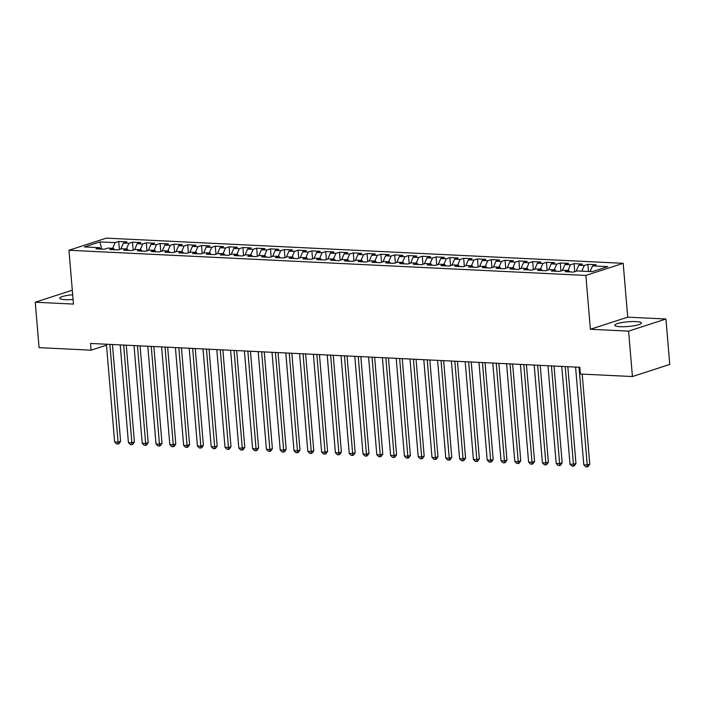 <?xml version="1.0" encoding="UTF-8"?>
<svg xmlns="http://www.w3.org/2000/svg" width="705" height="705" viewBox="0 0 705 705"><rect width="100%" height="100%" fill="white"/><g stroke="black" fill="none" stroke-linecap="round" stroke-linejoin="round"><path stroke-width="1.06" d="M72.694 294.761A13.377 2.362 -4.8 0 0 59.766 298.215A13.377 2.362 -4.8 0 0 65.221 299.651A13.377 2.362 -4.8 0 0 73.082 299.475M620.224 326.688A13.377 2.362 -4.8 0 0 634.218 325.745A13.377 2.362 -4.8 0 0 641.427 323.013A13.377 2.362 -4.8 0 0 635.963 321.586A13.377 2.362 -4.8 0 0 621.969 322.529A13.377 2.362 -4.8 0 0 614.76 325.261A13.377 2.362 -4.8 0 0 620.224 326.688M623.194 263.317L106.279 238.131L68.949 250.257L585.864 275.435L623.194 263.317L627.714 317.153L590.385 329.27L628.604 331.13L665.934 319.012L627.714 317.153M665.934 319.012L669.75 364.432L632.42 376.549L628.604 331.13M101.723 249.121L99.943 241.894L84.406 246.935L99.581 247.675L96.003 248.839L104.278 249.244L107.856 248.081L113.382 248.354L109.795 249.508L118.079 249.914L121.657 248.75L127.182 249.024L123.595 250.187L131.879 250.583L135.457 249.429L140.982 249.693L137.396 250.857L145.679 251.262L149.257 250.099L154.774 250.363L151.196 251.526L159.471 251.932L163.058 250.768L168.574 251.042L164.996 252.205L173.271 252.601L176.858 251.438L182.375 251.711L178.797 252.875L187.072 253.28L190.658 252.117L196.175 252.381L192.597 253.544L200.872 253.95L204.45 252.787L209.975 253.051L206.389 254.214L214.672 254.62L218.25 253.456L223.776 253.73L220.189 254.893L228.473 255.289L232.051 254.135L237.567 254.399L233.989 255.562L242.273 255.968L245.851 254.805L251.368 255.069L247.79 256.232L256.065 256.638L259.651 255.474L265.168 255.748L261.59 256.911L269.865 257.307L273.452 256.144L278.969 256.417L275.391 257.581L283.666 257.986L287.243 256.823L292.769 257.087L289.182 258.25L297.466 258.656L301.044 257.492L306.569 257.757L302.983 258.92L311.266 259.325L314.844 258.162L320.37 258.435L316.783 259.599L325.067 259.995L328.645 258.832L334.161 259.105L330.583 260.268L338.858 260.674L342.445 259.511L347.962 259.775L344.384 260.938L352.659 261.344L356.245 260.18L361.762 260.453L358.184 261.608L366.459 262.013L370.046 260.85L375.562 261.123L371.984 262.286L380.259 262.692L383.837 261.529L389.363 261.793L385.776 262.956L394.06 263.362L397.638 262.198L403.163 262.463L399.576 263.626L407.86 264.031L411.438 262.868L416.955 263.141L413.377 264.305L421.661 264.701L425.238 263.538L430.755 263.811L427.177 264.974L435.452 265.38L439.039 264.216L444.555 264.481L440.977 265.644L449.252 266.049L452.839 264.886L458.356 265.159L454.778 266.314L463.053 266.719L466.631 265.556L472.156 265.829L468.569 266.992L476.853 267.398L480.431 266.234L485.957 266.499L482.37 267.662L490.654 268.067L494.231 266.904L499.757 267.169L496.17 268.332L504.454 268.737L508.032 267.574L513.548 267.847L509.971 269.01L518.245 269.407L521.832 268.244L527.349 268.517L523.771 269.68L532.046 270.086L535.633 268.922L541.149 269.187L537.571 270.35L545.846 270.755L549.433 269.592L554.95 269.856L551.372 271.02L559.647 271.425L563.225 270.262L568.75 270.535L565.163 271.698L573.447 272.095L577.025 270.94L592.209 271.672L607.745 266.631L592.561 265.891L596.148 264.727L587.864 264.331L584.286 265.485L578.761 265.221L582.348 264.058L574.064 263.652L570.486 264.816L564.969 264.551L568.547 263.388L560.264 262.983L556.686 264.146L551.169 263.873L554.747 262.709L546.472 262.313L542.885 263.476L537.369 263.203L540.947 262.04L532.672 261.634L529.085 262.798L523.568 262.533L527.146 261.37L518.871 260.965L515.293 262.128L509.768 261.863L513.355 260.7L505.071 260.295L501.493 261.458L495.967 261.185L499.554 260.022L491.27 259.625L487.693 260.779L482.176 260.515L485.754 259.352L477.47 258.946L473.892 260.11L468.376 259.845L471.953 258.682L463.678 258.277L460.092 259.44L454.575 259.167L458.153 258.004L449.878 257.607L446.291 258.77L440.775 258.497L444.353 257.334L436.078 256.928L432.491 258.092L426.974 257.827L430.561 256.664L422.277 256.259L418.7 257.422L413.174 257.158L416.761 255.994L408.477 255.589L404.899 256.752L399.374 256.479L402.96 255.316L394.677 254.919L391.099 256.082L385.582 255.809L389.16 254.646L380.876 254.241L377.298 255.404L371.782 255.139L375.36 253.976L367.085 253.571L363.498 254.734L357.981 254.461L361.559 253.306L353.284 252.901L349.698 254.064L344.181 253.791L347.759 252.628L339.484 252.223L335.906 253.386L330.381 253.121L333.967 251.958L325.684 251.553L322.106 252.716L316.58 252.452L320.167 251.288L311.883 250.883L308.305 252.046L302.78 251.773L306.367 250.61L298.083 250.213L294.505 251.377L288.988 251.103L292.566 249.94L284.291 249.535L280.705 250.698L275.188 250.434L278.766 249.27L270.491 248.865L266.904 250.028L261.388 249.755L264.965 248.601L256.69 248.195L253.104 249.358L247.587 249.085L251.174 247.922L242.89 247.517L239.312 248.68L233.787 248.416L237.374 247.252L229.09 246.847L225.512 248.01L219.986 247.746L223.573 246.583L215.289 246.177L211.712 247.34L206.195 247.067L209.773 245.904L201.489 245.507L197.911 246.671L192.394 246.398L195.972 245.234L187.697 244.829L184.111 245.992L178.594 245.728L182.172 244.564L173.897 244.159L170.31 245.322L164.794 245.058L168.372 243.895L160.097 243.489L156.519 244.653L150.993 244.379L154.58 243.216L146.296 242.82L142.718 243.974L137.193 243.71L140.78 242.546L132.496 242.141L128.918 243.304L123.393 243.04L126.979 241.877L118.696 241.471L119.374 249.5M99.943 241.894L115.118 242.635L118.696 241.471M632.42 376.549L580.4 374.02L579.836 367.287L90.522 343.45L91.086 350.182L106.49 345.177M123.393 243.04L120.811 249.032M128.918 243.304L126.468 248.988M99.581 247.675L100.762 249.068M137.193 243.71L134.611 249.702M142.718 243.974L140.26 249.658M113.382 248.354L114.562 249.746M150.993 244.379L148.411 250.372M156.519 244.653L154.06 250.328M127.182 249.024L128.363 250.416M164.794 245.058L162.212 251.042M170.31 245.322L167.86 251.006M140.982 249.693L142.163 251.086M178.594 245.728L176.003 251.72M184.111 245.992L181.661 251.676M154.774 250.363L155.964 251.764M192.394 246.398L189.804 252.39M197.911 246.671L195.461 252.346M168.574 251.042L169.764 252.434M206.195 247.067L203.604 253.06M211.712 247.34L209.262 253.024M182.375 251.711L183.556 253.104M219.986 247.746L217.404 253.738M225.512 248.01L223.053 253.694M196.175 252.381L197.356 253.774M233.787 248.416L231.205 254.408M239.312 248.68L236.854 254.364M209.975 253.051L211.156 254.452M247.587 249.085L245.005 255.078M253.104 249.358L250.654 255.034M223.776 253.73L224.957 255.122M261.388 249.755L258.797 255.748M266.904 250.028L264.454 255.712M237.567 254.399L238.757 255.792M275.188 250.434L272.597 256.426M280.705 250.698L278.255 256.382M251.368 255.069L252.557 256.47M288.988 251.103L286.397 257.096M294.505 251.377L292.055 257.052M265.168 255.748L266.358 257.14M302.78 251.773L300.198 257.766M308.305 252.046L305.855 257.722M278.969 256.417L280.149 257.81M316.58 252.452L313.998 258.435M322.106 252.716L319.647 258.4M292.769 257.087L293.95 258.479M330.381 253.121L327.799 259.114M335.906 253.386L333.447 259.07M306.569 257.757L307.75 259.158M344.181 253.791L341.599 259.784M349.698 254.064L347.248 259.74M320.37 258.435L321.55 259.828M357.981 254.461L355.39 260.453M363.498 254.734L361.048 260.418M334.161 259.105L335.351 260.498M371.782 255.139L369.191 261.132M377.298 255.404L374.849 261.088M347.962 259.775L349.151 261.176M385.582 255.809L382.991 261.802M391.099 256.082L388.649 261.758M361.762 260.453L362.943 261.846M399.374 256.479L396.792 262.471M404.899 256.752L402.44 262.427M375.562 261.123L376.743 262.516M413.174 257.158L410.592 263.141M418.7 257.422L416.241 263.106M389.363 261.793L390.544 263.185M426.974 257.827L424.392 263.82M432.491 258.092L430.041 263.776M403.163 262.463L404.344 263.864M440.775 258.497L438.184 264.49M446.291 258.77L443.842 264.445M416.955 263.141L418.144 264.534M454.575 259.167L451.984 265.159M460.092 259.44L457.642 265.124M430.755 263.811L431.945 265.203M468.376 259.845L465.785 265.838M473.892 260.11L471.442 265.794M444.555 264.481L445.745 265.882M482.176 260.515L479.585 266.508M487.693 260.779L485.243 266.464M458.356 265.159L459.537 266.552M495.967 261.185L493.385 267.177M501.493 261.458L499.034 267.133M472.156 265.829L473.337 267.221M509.768 261.863L507.186 267.847M515.293 262.128L512.835 267.812M485.957 266.499L487.137 267.891M523.568 262.533L520.986 268.526M529.085 262.798L526.635 268.482M499.757 267.169L500.938 268.57M537.369 263.203L534.778 269.195M542.885 263.476L540.435 269.151M513.548 267.847L514.738 269.239M551.169 263.873L548.578 269.865M556.686 264.146L554.236 269.83M527.349 268.517L528.538 269.909M564.969 264.551L562.378 270.544M570.486 264.816L568.036 270.5M541.149 269.187L542.33 270.579M578.761 265.221L576.179 271.214M584.286 265.485L581.828 271.169M554.95 269.856L556.13 271.258M592.561 265.891L590.111 271.575M568.75 270.535L569.931 271.927M72.307 290.196L35.25 302.225L39.066 347.644L91.086 350.182M590.385 329.27L585.864 275.435M35.25 302.225L73.47 304.084L68.949 250.257M115.118 242.635L112.668 248.319M587.864 264.331L588.463 271.495M574.064 263.652L574.742 271.681M560.264 262.983L560.942 271.011M546.472 262.313L547.142 270.332M532.672 261.634L533.341 269.662M518.871 260.965L519.541 268.993M505.071 260.295L505.749 268.314M491.27 259.625L491.949 267.644M477.47 258.946L478.149 266.975M463.678 258.277L464.348 266.305M449.878 257.607L450.548 265.626M436.078 256.928L436.748 264.957M422.277 256.259L422.947 264.287M408.477 255.589L409.156 263.608M394.677 254.919L395.355 262.939M380.876 254.241L381.555 262.269M367.085 253.571L367.754 261.599M353.284 252.901L353.954 260.921M339.484 252.223L340.154 260.251M325.684 251.553L326.362 259.581M311.883 250.883L312.562 258.902M298.083 250.213L298.761 258.233M284.291 249.535L284.961 257.563M270.491 248.865L271.161 256.893M256.69 248.195L257.36 256.215M242.89 247.517L243.56 255.545M229.09 246.847L229.768 254.875M215.289 246.177L215.968 254.197M201.489 245.507L202.168 253.527M187.697 244.829L188.367 252.857M173.897 244.159L174.567 252.187M160.097 243.489L160.766 251.509M146.296 242.82L146.975 250.839M132.496 242.141L133.174 250.169M579.034 367.252L587.239 464.974L583.784 464.807L575.58 367.085M582.198 374.108L589.759 464.154L587.239 464.974L587.142 466.869L585.767 466.798L583.784 464.807M589.759 464.154L588.155 466.534L587.142 466.869M565.234 366.574L573.438 464.304L569.992 464.137L561.779 366.406M567.833 366.706L575.959 463.485L573.438 464.304L573.341 466.19L571.966 466.128L569.992 464.137M575.959 463.485L574.355 465.864L573.341 466.19M551.433 365.904L559.638 463.626L556.192 463.458L547.979 365.736M554.033 366.036L562.158 462.815L559.638 463.626L559.541 465.52L558.166 465.45L556.192 463.458M562.158 462.815L560.554 465.194L559.541 465.52M537.633 365.234L545.837 462.956L542.392 462.788L534.187 365.067M540.233 365.357L548.358 462.136L545.837 462.956L545.749 464.851L544.366 464.78L542.392 462.788M548.358 462.136L546.754 464.524L545.749 464.851M523.833 364.564L532.037 462.286L528.591 462.119L520.387 364.388M526.432 364.688L534.566 461.467L532.037 462.286L531.949 464.172L530.565 464.11L528.591 462.119M534.566 461.467L532.954 463.846L531.949 464.172M510.032 363.886L518.245 461.616L514.791 461.449L506.587 363.718M512.641 364.018L520.766 460.797L518.245 461.616L518.149 463.502L516.765 463.441L514.791 461.449M520.766 460.797L519.153 463.176L518.149 463.502M496.241 363.216L504.445 460.938L500.991 460.77L492.786 363.049M498.84 363.339L506.965 460.118L504.445 460.938L504.348 462.833L502.965 462.762L500.991 460.77M506.965 460.118L505.353 462.506L504.348 462.833M482.44 362.546L490.645 460.268L487.19 460.101L478.986 362.379M485.04 362.67L493.165 459.449L490.645 460.268L490.548 462.163L489.173 462.092L487.19 460.101M493.165 459.449L491.561 461.828L490.548 462.163M468.64 361.868L476.844 459.598L473.399 459.431L465.185 361.7M471.24 362L479.365 458.779L476.844 459.598L476.747 461.484L475.373 461.423L473.399 459.431M479.365 458.779L477.761 461.158L476.747 461.484M454.84 361.198L463.044 458.92L459.598 458.752L451.394 361.031M457.439 361.33L465.564 458.109L463.044 458.92L462.947 460.814L461.572 460.744L459.598 458.752M465.564 458.109L463.961 460.488L462.947 460.814M441.039 360.528L449.244 458.25L445.798 458.083L437.594 360.361M443.639 360.652L451.773 457.43L449.244 458.25L449.156 460.145L447.772 460.074L445.798 458.083M451.773 457.43L450.16 459.819L449.156 460.145M427.239 359.858L435.452 457.58L431.998 457.413L423.793 359.691M429.847 359.982L437.972 456.761L435.452 457.58L435.355 459.466L433.972 459.404L431.998 457.413M437.972 456.761L436.36 459.14L435.355 459.466M413.438 359.18L421.652 456.911L418.197 456.743L409.993 359.012M416.047 359.312L424.172 456.091L421.652 456.911L421.555 458.796L420.171 458.735L418.197 456.743M424.172 456.091L422.559 458.47L421.555 458.796M399.647 358.51L407.851 456.232L404.397 456.064L396.192 358.343M402.247 358.633L410.372 455.412L407.851 456.232L407.754 458.127L406.371 458.056L404.397 456.064M410.372 455.412L408.768 457.801L407.754 458.127M385.846 357.84L394.051 455.562L390.605 455.395L382.392 357.673M388.446 357.964L396.571 454.743L394.051 455.562L393.954 457.457L392.579 457.386L390.605 455.395M396.571 454.743L394.967 457.122L393.954 457.457M372.046 357.162L380.251 454.892L376.805 454.725L368.592 356.994M374.646 357.294L382.771 454.073L380.251 454.892L380.154 456.778L378.779 456.717L376.805 454.725M382.771 454.073L381.167 456.452L380.154 456.778M358.246 356.492L366.45 454.214L363.005 454.046L354.8 356.325M360.845 356.624L368.971 453.403L366.45 454.214L366.362 456.109L364.978 456.038L363.005 454.046M368.971 453.403L367.367 455.783L366.362 456.109M344.445 355.822L352.65 453.544L349.204 453.377L341 355.655M347.045 355.946L355.179 452.725L352.65 453.544L352.562 455.439L351.178 455.368L349.204 453.377M355.179 452.725L353.566 455.113L352.562 455.439M330.645 355.153L338.858 452.874L335.404 452.707L327.199 354.985M333.254 355.276L341.379 452.055L338.858 452.874L338.761 454.769L337.378 454.699L335.404 452.707M341.379 452.055L339.766 454.434L338.761 454.769M316.853 354.474L325.058 452.205L321.603 452.037L313.399 354.307M319.453 354.606L327.578 451.385L325.058 452.205L324.961 454.09L323.577 454.029L321.603 452.037M327.578 451.385L325.966 453.764L324.961 454.09M303.053 353.804L311.257 451.526L307.803 451.359L299.599 353.637M305.653 353.928L313.778 450.707L311.257 451.526L311.161 453.421L309.786 453.35L307.803 451.359M313.778 450.707L312.174 453.095L311.161 453.421M289.253 353.135L297.457 450.856L294.011 450.689L285.798 352.967M291.852 353.258L299.977 450.037L297.457 450.856L297.36 452.751L295.985 452.68L294.011 450.689M299.977 450.037L298.374 452.416L297.36 452.751M275.452 352.465L283.657 450.187L280.211 450.019L272.007 352.288M278.052 352.588L286.177 449.367L283.657 450.187L283.56 452.072L282.185 452.011L280.211 450.019M286.177 449.367L284.573 451.746L283.56 452.072M261.652 351.786L269.856 449.517L266.411 449.341L258.206 351.619M264.252 351.918L272.386 448.697L269.856 449.517L269.768 451.403L268.385 451.332L266.411 449.341M272.386 448.697L270.773 451.077L269.768 451.403M247.852 351.116L256.065 448.838L252.61 448.671L244.406 350.949M250.46 351.24L258.585 448.019L256.065 448.838L255.968 450.733L254.584 450.662L252.61 448.671M258.585 448.019L256.973 450.407L255.968 450.733M234.051 350.447L242.264 448.168L238.81 448.001L230.606 350.279M236.66 350.57L244.785 447.349L242.264 448.168L242.167 450.063L240.784 449.993L238.81 448.001M244.785 447.349L243.172 449.728L242.167 450.063M220.26 349.768L228.464 447.499L225.01 447.331L216.805 349.601M222.859 349.9L230.984 446.679L228.464 447.499L228.367 449.385L226.984 449.323L225.01 447.331M230.984 446.679L229.381 449.059L228.367 449.385M206.459 349.098L214.664 446.82L211.218 446.653L203.005 348.931M209.059 349.222L217.184 446.001L214.664 446.82L214.567 448.715L213.192 448.644L211.218 446.653M217.184 446.001L215.58 448.389L214.567 448.715M192.659 348.429L200.863 446.15L197.418 445.983L189.204 348.261M195.259 348.552L203.384 445.331L200.863 446.15L200.766 448.045L199.392 447.975L197.418 445.983M203.384 445.331L201.78 447.719L200.766 448.045M178.858 347.759L187.063 445.481L183.617 445.313L175.413 347.583M181.458 347.882L189.583 444.661L187.063 445.481L186.975 447.367L185.591 447.305L183.617 445.313M189.583 444.661L187.979 447.04L186.975 447.367M165.058 347.08L173.263 444.811L169.817 444.635L161.612 346.913M167.658 347.212L175.792 443.991L173.263 444.811L173.174 446.697L171.791 446.635L169.817 444.635M175.792 443.991L174.179 446.371L173.174 446.697M151.258 346.411L159.471 444.132L156.016 443.965L147.812 346.243M153.866 346.534L161.991 443.313L159.471 444.132L159.374 446.027L157.99 445.957L156.016 443.965M161.991 443.313L160.379 445.701L159.374 446.027M137.466 345.741L145.671 443.463L142.216 443.295L134.012 345.573M140.066 345.864L148.191 442.643L145.671 443.463L145.574 445.357L144.19 445.287L142.216 443.295M148.191 442.643L146.578 445.022L145.574 445.357M123.666 345.062L131.87 442.793L128.416 442.625L120.211 344.895M126.266 345.194L134.391 441.973L131.87 442.793L131.773 444.679L130.399 444.617L128.416 442.625M134.391 441.973L132.787 444.353L131.773 444.679M109.865 344.392L118.07 442.114L114.624 441.947L106.411 344.225M112.465 344.525L120.59 441.304L118.07 442.114L117.973 444.009L116.598 443.938L114.624 441.947M120.59 441.304L118.986 443.683L117.973 444.009"/></g></svg>

